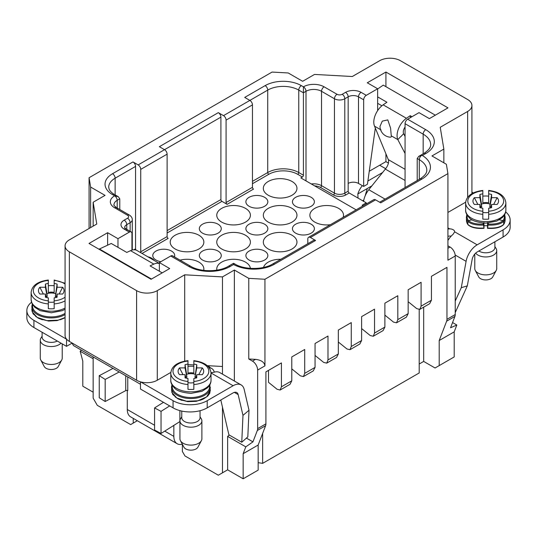 <?xml version="1.0" encoding="UTF-8"?>
<svg xmlns="http://www.w3.org/2000/svg" width="537" height="537" viewBox="0 0 537 537"><rect width="100%" height="100%" fill="white"/><g stroke="black" fill="none" stroke-linecap="round" stroke-linejoin="round"><path stroke-width="0.81" d="M89.075 228.487L89.075 177.72L272.058 72.072L288.221 72.965L302.64 81.295L314.534 74.428L352.299 76.516L379.713 60.688A14.633 8.444 180 0 1 400.401 60.688L467.646 99.513A14.633 8.444 180 0 1 471.929 105.48A14.633 8.444 180 0 1 467.646 111.454L440.233 127.282L443.851 149.085L443.851 162.825M207.242 365.657L222.466 366.496L222.466 276.904L234.36 270.037L248.779 278.361L264.942 279.253L447.925 173.612L447.925 260.217L455.235 256.001A7.317 4.222 -120 0 0 450.06 247.04L447.925 245.805M65.071 245.845L65.071 335.437A14.633 8.444 180 0 0 66.554 339.142A14.633 8.444 0 0 0 69.354 341.411L136.599 380.236A14.633 8.444 0 0 0 140.519 381.847A14.633 8.444 180 0 0 157.287 380.236L157.287 290.638A14.633 8.444 180 0 1 136.599 290.638L69.354 251.819A14.633 8.444 180 0 1 65.071 245.845A14.633 8.444 180 0 1 69.354 239.871L96.767 224.043L93.149 202.241L93.149 226.137M375.316 128.041L367.429 184.251L363.677 186.42L358.501 183.432A7.317 4.222 0 0 0 348.157 183.432L348.157 191.192A1.463 0.846 -120 0 0 349.191 192.984L366.261 202.838L366.261 203.993M385.694 168.665L379.659 165.242L385.66 168.705M416.786 308.661L408.16 301.693L408.16 289.745L421.095 282.281L421.095 306.171L419.833 309.372L416.786 308.661M393.507 322.099L384.881 315.132L384.881 303.183L397.816 295.719L397.816 319.609L396.554 322.811L393.507 322.099M408.16 289.745L408.16 313.635L406.395 317.132L396.554 322.811M370.228 335.538L361.609 328.57L361.609 316.622L374.537 309.158L374.537 333.047L373.275 336.249L370.228 335.538M384.881 303.183L384.881 327.073L383.116 330.57L373.275 336.249M346.949 348.976L338.33 342.009L338.33 330.06L351.265 322.596L351.265 346.486L349.996 349.688L346.949 348.976M361.609 316.622L361.609 340.512L359.837 344.009L349.996 349.688M323.677 362.415L315.051 355.447L315.051 343.499L327.986 336.034L327.986 359.924L326.724 363.133L323.677 362.415M338.33 330.06L338.33 353.957L336.565 357.447L326.724 363.133M300.398 375.853L291.779 368.885L291.779 356.937L304.707 349.473L304.707 373.363L303.445 376.571L300.398 375.853M315.051 343.499L315.051 367.395L313.286 370.886L303.445 376.571M291.779 356.937L291.779 380.834L281.428 386.801L280.166 390.01L277.119 389.291L268.5 382.324L268.5 370.376M291.779 380.834L290.007 384.324L280.166 390.01M281.428 386.801L281.428 362.911L265.916 371.873L265.916 423.847A7.317 4.222 60 0 1 265.6 425.713L258.156 445.039L243.154 453.698L243.154 478.789L227.634 469.828L227.634 436.38L245.792 446.858L252.947 441.857L257.324 430.493L265.6 425.713M366.261 202.838L362.126 205.228L363.119 205.805M264.62 197.314A10.975 6.337 0 0 0 252.665 195.945A10.975 6.337 0 0 0 245.886 201.798A10.975 6.337 0 0 0 256.861 208.134A10.975 6.337 0 0 0 267.835 201.798A10.975 6.337 0 0 0 264.62 197.314M218.069 224.197A10.975 6.337 0 0 0 206.107 222.821A10.975 6.337 0 0 0 199.334 228.675A10.975 6.337 0 0 0 210.309 235.011A10.975 6.337 0 0 0 221.278 228.675A10.975 6.337 0 0 0 218.069 224.197M174.471 256.914A10.975 6.337 0 0 0 174.726 255.552A10.975 6.337 0 0 0 171.511 251.074A10.975 6.337 0 0 0 159.556 249.698A10.975 6.337 0 0 0 152.783 255.552A10.975 6.337 0 0 0 160.912 261.673M311.171 197.314A10.975 6.337 0 0 0 299.216 195.945A10.975 6.337 0 0 0 292.443 201.798A10.975 6.337 0 0 0 303.418 208.134A10.975 6.337 0 0 0 314.387 201.798A10.975 6.337 0 0 0 311.171 197.314M264.62 224.197A10.975 6.337 0 0 0 252.665 222.821A10.975 6.337 0 0 0 245.886 228.675A10.975 6.337 0 0 0 256.861 235.011A10.975 6.337 0 0 0 267.835 228.675A10.975 6.337 0 0 0 264.62 224.197M218.069 251.074A10.975 6.337 0 0 0 206.107 249.698A10.975 6.337 0 0 0 199.334 255.552A10.975 6.337 0 0 0 210.309 261.888A10.975 6.337 0 0 0 221.278 255.552A10.975 6.337 0 0 0 218.069 251.074M311.171 224.197A10.975 6.337 0 0 0 299.216 222.821A10.975 6.337 0 0 0 292.443 228.675A10.975 6.337 0 0 0 303.418 235.011A10.975 6.337 0 0 0 314.387 228.675A10.975 6.337 0 0 0 311.171 224.197M264.62 251.074A10.975 6.337 0 0 0 252.665 249.698A10.975 6.337 0 0 0 245.886 255.552A10.975 6.337 0 0 0 256.861 261.888A10.975 6.337 0 0 0 267.835 255.552A10.975 6.337 0 0 0 264.62 251.074M280.838 259.284A16.828 9.713 0 0 0 263.533 267.433M292.034 235.246A16.828 9.713 0 0 0 273.702 233.139A16.828 9.713 0 0 0 263.311 242.113A16.828 9.713 0 0 0 280.139 251.826A16.828 9.713 0 0 0 296.961 242.113A16.828 9.713 0 0 0 292.034 235.246M203.691 270.359A16.828 9.713 0 0 0 203.859 268.99A16.828 9.713 0 0 0 198.925 262.123A16.828 9.713 0 0 0 180.07 260.15M292.034 208.369A16.828 9.713 0 0 0 273.702 206.262A16.828 9.713 0 0 0 263.311 215.236A16.828 9.713 0 0 0 280.139 224.949A16.828 9.713 0 0 0 296.961 215.236A16.828 9.713 0 0 0 292.034 208.369M292.034 181.486A16.828 9.713 0 0 0 273.702 179.385A16.828 9.713 0 0 0 263.311 188.359A16.828 9.713 0 0 0 280.139 198.072A16.828 9.713 0 0 0 296.961 188.359A16.828 9.713 0 0 0 292.034 181.486M245.483 208.369A16.828 9.713 0 0 0 227.144 206.262A16.828 9.713 0 0 0 216.76 215.236A16.828 9.713 0 0 0 233.582 224.949A16.828 9.713 0 0 0 250.41 215.236A16.828 9.713 0 0 0 245.483 208.369M198.925 235.246A16.828 9.713 0 0 0 180.593 233.139A16.828 9.713 0 0 0 170.209 242.113A16.828 9.713 0 0 0 187.03 251.826A16.828 9.713 0 0 0 203.859 242.113A16.828 9.713 0 0 0 198.925 235.246M245.483 235.246A16.828 9.713 0 0 0 227.144 233.139A16.828 9.713 0 0 0 216.76 242.113A16.828 9.713 0 0 0 233.582 251.826A16.828 9.713 0 0 0 250.41 242.113A16.828 9.713 0 0 0 245.483 235.246M343.109 217.357A16.828 9.713 0 0 0 343.519 215.236A16.828 9.713 0 0 0 338.592 208.369A16.828 9.713 0 0 0 320.253 206.262A16.828 9.713 0 0 0 309.869 215.236A16.828 9.713 0 0 0 330.369 224.714M250.376 268.366A16.828 9.713 0 0 0 245.483 262.123A16.828 9.713 0 0 0 227.144 260.015A16.828 9.713 0 0 0 216.76 268.99A16.828 9.713 0 0 0 216.881 270.145M356.138 209.839L300.827 177.908L302.378 177.009A1.463 0.846 120 0 0 303.418 175.216L303.418 92.794L306.003 91.297L306.003 180.888M234.897 264.029A3.658 2.114 -60 0 0 233.582 263.969L233.582 264.506A29.26 16.895 0 0 0 274.447 264.211A3.658 2.114 -120 0 0 272.621 264.029C263.237 269.903 244.275 269.903 234.897 264.029L233.582 263.271L228.393 266.271C219.015 272.145 200.053 272.145 190.669 266.271L172.565 255.82A3.658 2.114 -60 0 0 170.739 256.001L159.355 262.566L169.705 268.54L151.078 279.294L89.008 243.456L107.628 232.702L107.628 245.174M310.399 237.482A3.658 2.114 -120 0 0 308.567 237.3L373.745 199.67A3.658 2.114 60 0 1 375.571 199.851L310.399 237.482L315.568 240.469A3.658 2.114 -120 0 0 313.742 240.287L272.621 264.029M420.833 155.643L422.377 155.508L425.747 153.562A3.658 2.114 -120 0 0 423.921 153.381L418.726 156.381L417.215 158.496L417.215 180.546M418.726 156.381L421.35 155.569A3.658 2.114 120 0 0 419.283 159.684L419.283 179.351M308.567 237.3A3.658 2.114 -120 0 0 307.815 238.978L307.815 243.711M422.377 155.508A29.26 16.895 180 0 1 421.867 179.096L380.746 202.838L375.571 199.851M117.979 247.349L117.979 238.676L129.357 232.105L124.181 229.118A3.658 2.114 -60 0 1 126.014 228.937L124.624 227.628A7.317 4.222 180 0 1 126.772 224.641A3.658 2.114 60 0 0 124.181 220.163L127.544 218.223A3.658 2.114 0 0 0 127.544 215.236L114.616 207.765A14.633 8.444 180 0 1 114.616 195.824L112.542 194.629A3.658 2.114 -60 0 1 114.374 194.448C113.891 194.246 110.541 192.259 109.098 189.131L108.702 187.165A21.943 12.673 180 0 1 115.133 178.203L135.566 166.403A3.658 2.114 -120 0 0 132.975 161.926L138.15 164.913L220.908 117.133A3.658 2.114 -120 0 0 218.324 112.649L223.499 115.636L249.88 100.406L244.704 97.419L265.137 85.625A25.601 14.781 0 0 1 301.344 85.625L303.418 86.819A14.633 8.444 180 0 1 324.106 86.819L337.035 94.284A3.658 2.114 0 0 0 342.21 94.284L345.573 92.344A10.975 6.337 180 0 1 361.092 92.344A3.658 2.114 120 0 0 358.501 96.821L363.677 99.808A3.658 2.114 -60 0 1 366.261 95.331L377.645 88.759L367.295 82.785L385.922 72.039L447.992 107.87L429.372 118.623L419.021 112.649L407.643 119.221L425.747 129.672A3.658 2.114 120 0 0 423.163 134.156A25.601 14.781 180 0 1 430.661 144.607C430.573 145.46 431.245 148.581 423.921 153.381M377.645 88.759L377.645 110.609M388.419 163.073L385.922 161.63L379.713 165.215M385.922 72.039L385.922 86.658M385.922 153.817L385.922 161.63M369.255 171.249L379.659 165.242M363.677 99.808L363.677 186.42M182.379 444.287L182.379 451.463L184.963 455.94L218.324 475.205L222.466 472.815L222.466 407.1M137.318 420.733L133.236 423.089L133.236 418.377M114.616 207.765A3.658 2.114 -60 0 1 116.442 207.584C114.247 205.799 113.428 204.865 113.985 204.778A10.975 6.337 180 0 1 117.2 200.301A3.658 2.114 60 0 0 114.616 195.824L118.274 196.696L119.785 198.811L119.785 209.517M135.566 166.403L135.566 248.832A1.463 0.846 -120 0 0 136.002 250.061M129.357 232.105A3.658 2.114 -60 0 1 131.182 231.924A3.658 2.114 -60 0 1 131.941 233.602L131.941 250.135M140.479 384.264L73.488 345.593L71.938 342.901M159.355 262.566L159.355 271.239M107.628 232.702L117.979 238.676M142.057 253.444L168.148 238.381A1.463 0.846 60 0 1 167.114 236.589L167.114 154.159A3.658 2.114 60 0 0 164.53 149.682L159.355 146.695L218.324 112.649M138.15 164.913A3.658 2.114 60 0 1 140.734 169.39L140.734 251.819A1.463 0.846 -120 0 0 141.056 252.867M220.908 117.133L220.908 199.556A1.463 0.846 -120 0 0 221.949 201.348L167.114 233.004M223.499 115.636A3.658 2.114 60 0 1 226.084 120.12L226.084 202.543A1.463 0.846 -120 0 0 227.117 204.335L253.498 189.105A1.463 0.846 60 0 1 252.464 187.312L252.464 104.89A3.658 2.114 60 0 0 249.88 100.406L267.721 90.102L267.721 172.531L252.464 181.338M227.117 204.335L221.949 201.348M452.557 322.542L456.833 325.013L454.201 331.853L454.201 356.944L439.199 365.603L439.199 340.518L454.201 331.853M419.833 309.372L429.674 303.694L431.439 300.196L431.439 276.307L446.959 267.345L446.959 319.327A7.317 4.222 60 0 1 446.643 321.186L439.199 340.518M456.833 325.013L450.543 327.778L454.92 316.414A7.317 4.222 -120 0 0 455.235 314.548L455.235 256.001M465.66 202.194L447.925 212.437M447.925 173.612L446.375 164.282L431.956 155.952L443.851 149.085M90.625 227.594L90.625 187.051L89.075 177.72M93.149 358.729L80.167 351.238L82.799 361.119L82.799 386.21L93.149 392.178M81.402 350.158L80.167 351.238M264.942 279.253L264.942 365.865C264.372 362.207 261.224 360.045 255.505 359.367L248.779 358.991L252.464 361.119A7.317 4.222 -120 0 1 257.639 370.08L257.639 428.627A7.317 4.222 60 0 1 257.324 430.493M248.779 358.991L248.779 278.361M246.543 438.165L252.947 441.857M227.634 436.38L229.326 435.057M220.814 399.998L228.896 434.809L241.757 442.233L247.812 436.883L249.014 410.248L242.972 415.383L238.146 394.594L234.307 392.372M234.36 381.008L234.36 270.037M245.792 446.858L243.154 453.698M243.154 478.789L258.156 470.123L258.156 445.039M222.466 374.141L222.466 366.496M227.634 469.828L222.466 472.815M222.466 276.904L184.701 274.81L157.287 290.638M184.701 361.119L184.701 274.81M193.837 364.912L187.984 364.589M170.82 372.423L157.287 380.236M93.149 356.937L93.149 398.152L97.284 405.321L130.652 424.586L133.236 423.089M90.625 187.051L105.044 195.374L93.149 202.241M233.588 263.748L233.588 264.506L230.225 266.453A3.658 2.114 -120 0 0 228.393 266.271M209.269 365.764L209.175 367.013M324.106 86.819A3.658 2.114 120 0 0 321.522 91.297A10.975 6.337 180 0 0 306.003 91.297A3.658 2.114 60 0 0 303.418 86.819L303.418 92.794L298.76 90.102L298.76 172.531A21.943 12.673 0 0 0 267.721 172.531A1.463 0.846 60 0 0 268.762 174.324A20.48 11.827 180 0 1 297.726 174.324A1.463 0.846 120 0 0 298.76 172.531L303.418 175.216M407.643 119.221A3.658 2.114 -60 0 0 405.059 123.698L405.059 187.567M423.68 307.151L423.68 361.421L435.057 367.993L439.199 365.603M423.68 361.421L419.202 364.005M419.202 309.587L419.202 372.967L262.633 463.357L258.156 462.666M262.633 433.413L262.633 463.357M367.885 181.003L382.619 172.491M447.925 240.475A16.097 9.29 -60 0 1 453.161 234.233L454.664 231.83A5.122 2.954 0 0 0 454.664 231.809A5.122 2.954 0 0 0 453.161 229.722A5.122 2.954 0 0 0 449.597 228.856L447.925 229.057M455.168 255.028L466.096 261.338L461.27 287.704L455.235 301.056M461.27 287.704L467.311 285.865L455.235 312.581M484.032 225.647A9.142 5.276 0 0 0 487.468 225.647M466.096 261.338A16.097 9.29 -60 0 1 477.171 244.825L503.082 229.87A24.138 13.935 0 0 0 510.15 220.016A24.138 13.935 0 0 0 505.666 211.92M473.265 192.944L471.929 192.172M363.549 201.469C364.173 197.327 365.979 193.333 368.966 189.48M385.056 199.113L368.778 189.715L385.351 169.088A8.861 4.726 126.1 0 0 388.311 159.637L374.537 126.175M377.645 88.994L383.257 85.128L435.326 115.186M374.544 126.175A14.633 8.444 -60 0 1 383.143 104.843L386.929 102.238L377.645 96.875M377.645 103.319L381.908 105.782M410.396 117.637L410.221 115.683L411.993 116.71M400.703 136.62L397.836 139.627A14.633 8.444 120 0 1 406.435 118.294L410.221 115.683M405.059 136.432L403.623 133.679A5.853 3.376 -60 0 1 405.059 127.061M397.85 139.674L405.059 153.461M403.623 133.679L400.763 136.734M387.795 119.899L382.29 121.127L380.008 126.37A10.975 10.975 0 0 0 390.224 137.183A7.397 2.255 -136.9 0 0 391.272 135.834L390.587 128.162L387.795 119.899M391.272 135.834L397.823 139.62M374.551 126.182L381.102 129.967M388.311 159.637L405.059 169.303M385.351 169.088L405.059 180.466M371.873 185.862L367.295 188.507L365.106 195.971M362.347 185.648A14.633 8.444 120 0 0 357.817 193.978L358.045 198.099M510.15 220.016L510.15 227.178A24.138 13.935 0 0 1 503.082 237.039L477.171 251.994A7.317 4.222 -60 0 0 472.137 259.499L467.311 285.865M447.925 236.307L449.597 236.018A5.122 2.954 180 0 1 451.14 236.166M480.743 207.853L479.897 204.429L479.897 207.624A12.801 7.39 0 0 0 482.823 208.242L482.823 211.256A17.922 10.351 0 0 1 467.828 201.046A17.922 10.351 0 0 1 482.823 190.843L482.823 190.434C472.157 191.837 466.425 195.978 465.633 202.838L465.633 210.007A20.117 11.613 0 0 0 485.75 221.62A20.117 11.613 0 0 0 505.867 210.007L505.867 202.838C505.075 195.978 499.343 191.837 488.677 190.427L488.677 193.857A12.801 7.39 180 0 1 491.603 194.475L491.603 197.67L489.791 207.101L491.066 206.597M488.677 212.404A8.787 5.075 180 0 1 482.823 212.404L482.823 219.109A20.117 11.613 0 0 0 488.677 219.109L488.677 214.33A20.117 11.613 0 0 0 505.867 202.838M488.677 190.843A17.922 10.351 0 0 1 503.672 201.046A17.922 10.351 0 0 1 488.677 211.256L488.677 208.242A12.801 7.39 0 0 0 491.603 207.624L491.603 204.429L497.134 204.429A12.801 7.39 0 0 0 497.732 203.657A12.801 7.39 0 0 0 497.134 197.67L493.664 204.429M488.677 210.9L488.677 214.921M488.677 191.353L488.677 196.126A20.117 11.613 0 0 0 482.823 196.126M488.677 193.857L488.677 202.832A8.787 5.075 0 0 0 485.75 202.543A8.787 5.075 0 0 0 482.823 202.832L482.823 190.843M479.897 204.429L474.366 204.429A12.801 7.39 180 0 1 473.768 203.657A12.801 7.39 180 0 1 474.366 197.67L479.897 197.67L479.897 194.475A12.801 7.39 180 0 1 482.823 193.857M482.823 210.9L482.823 214.921M474.366 197.67L477.836 204.429M480.434 206.597L481.709 207.101L481.461 204.107A8.391 4.846 180 0 1 485.75 203.422A8.391 4.846 180 0 1 490.046 204.107L489.791 207.101M490.046 204.107L491.603 194.475M497.134 197.67L491.603 197.67M490.758 207.853L491.603 204.429M488.677 202.832L488.677 196.126M481.461 204.107L479.897 194.475M479.897 197.67L481.709 207.101M478.89 251.001A9.142 5.276 0 0 0 479.286 251.249A9.142 5.276 0 0 0 489.247 252.39A9.142 5.276 0 0 0 494.892 247.517L494.892 241.764M494.892 246.59L496.074 248.477A10.975 6.337 180 0 1 496.725 250.625A10.975 6.337 180 0 1 487.958 256.827A10.975 6.337 180 0 1 475.668 253.122M474.775 254.055L474.775 268.54A10.975 6.337 0 0 0 475.265 270.406L478.762 276.958A7.317 4.222 0 0 0 485.75 279.931A7.317 4.222 0 0 0 492.744 276.958L496.235 270.406A10.975 6.337 0 0 0 496.725 268.54L496.725 250.625M475.265 270.406A10.975 6.337 0 0 0 485.75 274.877A10.975 6.337 0 0 0 496.235 270.406M483.146 223.063L484.032 228.178L483.904 222.526M467.23 215.27A18.654 10.767 0 0 0 468.519 220.653L467.841 221.412L467.841 224.399C471.043 227.272 476.393 228.473 483.904 228.017L484.032 228.178M483.146 224.063C476.319 224.338 471.446 223.204 468.519 220.653L472.11 219.794M484.012 228.312C476.554 228.836 471.204 227.634 467.962 224.708L466.606 221.875L466.364 217.129A19.386 11.19 0 0 0 467.841 221.412C470.922 224.144 476.064 225.365 483.273 225.077M499.39 219.794L502.988 220.653L503.659 221.412L503.659 224.399L504.914 221.781L505.129 220.116M488.355 223.063L487.596 228.017C495.107 228.473 500.464 227.272 503.659 224.399L503.538 224.714C500.303 227.634 494.953 228.836 487.489 228.312M487.468 228.178L487.596 222.526M504.277 215.27A18.654 10.767 0 0 1 502.988 220.653C500.061 223.204 495.181 224.338 488.355 224.063M505.136 220.116L505.136 217.129A19.386 11.19 0 0 1 503.659 221.412C500.578 224.144 495.436 225.365 488.227 225.077M241.757 442.233L242.972 415.383M140.519 381.847L173.062 400.689A24.138 13.935 0 0 0 207.201 400.689L233.112 385.734A16.097 9.29 120 0 1 241.16 384.935A16.097 9.29 120 0 1 244.187 389.453L249.014 410.248M211.021 372.725L214.189 372.201A16.097 9.29 -60 0 1 219.693 372.544L241.16 384.935M175.21 396.903L178.492 399.051L182.03 400.407L177.767 398.716L172.706 394.413L171.525 389.815M179.183 399.38L187.695 401.636L196.22 401.34L203.563 398.924L206.638 396.89M35.543 316.273L38.55 318.273L42.363 319.77L38.1 318.079L33.046 313.776L31.864 309.178M39.53 318.75L48.619 321.059L57.097 320.609L65.071 317.629M66.554 339.142L66.507 346.338L33.918 327.523L33.918 320.354L66.507 339.169M31.522 302.257A24.138 13.935 0 0 0 26.85 310.5A24.138 13.935 0 0 0 33.918 320.354M99.392 249.45L99.426 248.993L111.266 243.476L126.779 252.43L130.565 250.665A14.633 8.444 -60 0 1 136.888 250.464L159.355 263.432M151.494 279.052L99.426 248.993M159.355 263.533A14.633 8.444 120 0 0 153.857 264.117L150.071 265.882L162.194 272.877M140.479 381.874L140.479 389.043L173.062 407.858A24.138 13.935 0 0 0 207.201 407.858L233.112 392.903A7.317 4.222 -60 0 1 236.77 392.54A7.317 4.222 -60 0 1 238.146 394.594M112.998 368.402L99.244 375.678L105.178 379.417L119.214 371.987M127.759 376.92L127.759 390.661A1.463 0.846 -0 0 0 125.739 390.634L125.739 375.752M105.178 379.417L105.178 401.515L125.739 390.634M99.244 375.678L99.244 397.776L105.178 401.515M173.84 425.391L173.84 436.38A16.097 9.29 120 0 0 177.176 443.743L130.619 416.866A16.097 9.29 -60 0 1 127.289 409.503L127.289 390.48M177.176 443.743A16.097 9.29 120 0 0 182.325 444.186M179.935 421.552A10.243 5.914 180 0 1 179.882 421.585L161.04 433.453L154.569 430.03L154.569 407.932L163.476 402.32M161.04 433.453L161.04 411.355L154.569 407.932M169.685 405.912L161.04 411.355M214.323 372.161A14.633 8.444 120 0 0 211.672 368.463A14.633 8.444 120 0 0 209.215 367.778M26.85 310.5L26.85 317.669A24.138 13.935 -0 0 0 33.918 327.523M72.072 343.13L66.507 346.338M56.566 296.189L55.291 296.692L57.103 284.066A12.801 7.39 -0 0 0 54.177 283.449L54.177 280.025L65.071 283.247M55.291 296.692L57.103 287.261L57.103 284.066M55.539 293.699A8.391 4.846 -0 0 0 46.954 293.699L45.397 284.066A12.801 7.39 -0 0 1 48.323 283.449L48.323 292.423A8.787 5.075 180 0 1 54.177 292.423L54.177 283.449M48.323 283.449L48.323 280.032M48.323 300.492L48.323 304.513M48.323 280.019C37.657 281.428 31.925 285.57 31.133 292.43A20.117 11.613 -0 0 0 48.323 303.922L48.323 308.701A20.117 11.613 -0 0 0 54.177 308.701L54.177 301.995A8.787 5.075 -0 0 1 51.25 302.284A8.787 5.075 -0 0 1 48.323 301.995M54.177 280.945L54.177 285.718A20.117 11.613 -0 0 0 48.323 285.718M54.177 304.513L54.177 300.492M57.103 287.261L62.634 287.261A12.801 7.39 180 0 1 63.232 293.249A12.801 7.39 180 0 1 62.634 294.021L57.103 294.021L57.103 297.216A12.801 7.39 180 0 1 54.177 297.834L54.177 300.848A17.922 10.351 -0 0 0 65.071 297.23M54.177 292.423L54.177 285.718M62.634 287.261L59.164 294.021M45.934 296.189L47.209 296.692L46.954 293.699M46.242 297.444L45.397 294.021L45.397 297.216A12.801 7.39 180 0 0 48.323 297.834L48.323 300.848A17.922 10.351 -0 0 1 33.328 290.645A17.922 10.351 -0 0 1 48.323 280.435M47.209 296.692L45.397 287.261L39.866 287.261A12.801 7.39 -0 0 0 39.268 293.249A12.801 7.39 -0 0 0 39.866 294.021L45.397 294.021M39.866 287.261L43.336 294.021M45.397 284.066L45.397 287.261M57.103 294.021L56.257 297.444M42.108 332.249L42.108 337.108A9.142 5.276 -0 0 0 47.511 341.921A9.142 5.276 -0 0 0 57.338 341.042M60.976 343.143A10.975 6.337 180 0 1 48.639 346.372A10.975 6.337 180 0 1 40.275 340.216A10.975 6.337 180 0 1 40.926 338.068L42.108 336.182M40.275 340.216L40.275 358.132A10.975 6.337 -0 0 0 40.765 360.005L44.256 366.549A7.317 4.222 -0 0 0 51.25 369.523A7.317 4.222 -0 0 0 58.238 366.549L61.735 360.005A10.975 6.337 -0 0 0 62.225 358.132L62.225 343.861M40.765 360.005A10.975 6.337 -0 0 0 51.25 364.469A10.975 6.337 -0 0 0 61.735 360.005M196.227 376.826L194.951 377.323L196.764 364.704A12.801 7.39 -0 0 0 193.837 364.079L193.837 360.656C204.503 362.066 210.236 366.2 211.028 373.067L211.028 380.236C211.075 382.881 209.893 385.418 207.47 387.842L201.993 391.298L191.011 393.393C182.15 392.641 176.606 390.802 174.384 387.875C171.759 385.049 170.565 382.498 170.793 380.236A20.117 11.613 -0 0 0 190.91 391.849A20.117 11.613 -0 0 0 211.028 380.236M194.951 377.323L196.764 367.899L196.764 364.704M195.206 374.329A8.391 4.846 -0 0 0 186.614 374.329L185.057 364.704A12.801 7.39 -0 0 1 187.984 364.079L187.984 373.061A8.787 5.075 180 0 1 193.837 373.061L193.837 364.079M187.984 364.079L187.984 360.663C177.317 362.066 171.585 366.2 170.793 373.067A20.117 11.613 -0 0 0 187.984 384.559L187.984 389.338A20.117 11.613 -0 0 0 193.837 389.338L193.837 382.633A8.787 5.075 -0 0 1 190.91 382.921A8.787 5.075 -0 0 1 187.984 382.633M187.984 381.129L187.984 385.143M193.837 361.576L193.837 366.355A20.117 11.613 -0 0 0 187.984 366.355M193.837 385.143L193.837 381.129M196.764 367.899L202.295 367.899A12.801 7.39 180 0 1 202.892 373.88A12.801 7.39 180 0 1 202.295 374.651L196.764 374.651L196.764 377.847A12.801 7.39 180 0 1 193.837 378.471L193.837 381.485A17.922 10.351 -0 0 0 208.833 371.275A17.922 10.351 -0 0 0 193.837 361.065M193.837 373.061L193.837 366.355M202.295 367.899L198.824 374.651M185.594 376.826L186.869 377.323L186.614 374.329M185.903 378.075L185.057 374.651L185.057 377.847A12.801 7.39 180 0 0 187.984 378.471L187.984 381.485A17.922 10.351 -0 0 1 172.988 371.275A17.922 10.351 -0 0 1 187.984 361.065M186.869 377.323L185.057 367.899L179.526 367.899A12.801 7.39 -0 0 0 178.928 373.88A12.801 7.39 -0 0 0 179.526 374.651L185.057 374.651M179.526 367.899L182.996 374.651M185.057 364.704L185.057 367.899M196.764 374.651L195.918 378.075M200.053 410.711L200.053 417.739A9.142 5.276 -0 0 1 190.91 423.015A9.142 5.276 -0 0 1 181.768 417.739L181.768 411.073M200.053 416.813L201.234 418.699A10.975 6.337 180 0 1 201.885 420.847A10.975 6.337 180 0 1 190.91 427.183A10.975 6.337 180 0 1 179.935 420.847A10.975 6.337 180 0 1 180.586 418.699L181.768 416.813M179.935 420.847L179.935 438.769A10.975 6.337 -0 0 0 180.425 440.635L183.923 447.18A7.317 4.222 -0 0 0 190.91 450.16A7.317 4.222 -0 0 0 197.898 447.18L201.395 440.635A10.975 6.337 -0 0 0 201.885 438.769L201.885 420.847M180.425 440.635A10.975 6.337 -0 0 0 190.91 445.106A10.975 6.337 -0 0 0 201.395 440.635M172.015 384.861A19.386 11.19 -0 0 0 171.525 387.358L171.867 392.433L176.787 398.004L186.547 401.246L197.791 400.81L206.624 396.897L210.282 390.721L209.826 384.828M31.871 309.708L32.207 311.802L37.12 317.374L46.887 320.616L58.13 320.173L65.071 317.555M408.16 313.635L397.816 319.609M384.881 327.073L374.537 333.047M361.609 340.512L351.265 346.486M338.33 353.957L327.986 359.924M315.051 367.395L304.707 373.363M348.157 191.192L344.794 193.139L344.794 98.761A7.317 4.222 180 0 1 334.45 98.761L321.522 91.297L321.522 185.668L334.45 193.139A7.317 4.222 0 0 0 344.794 193.139A1.463 0.846 -120 0 0 345.828 194.931L349.191 192.984M345.828 194.931A8.78 5.068 180 0 1 333.417 194.931L320.488 187.46A9.512 5.491 180 0 0 314.635 185.876M333.417 194.931A1.463 0.846 -60 0 0 334.45 193.139L334.45 98.761A3.658 2.114 120 0 1 337.035 94.284M320.488 187.46A1.463 0.846 -60 0 0 321.522 185.668A10.975 6.337 0 0 0 311.332 183.969M265.137 85.625A3.658 2.114 60 0 1 267.721 90.102A21.943 12.673 180 0 1 298.76 90.102A3.658 2.114 120 0 1 301.344 85.625M302.378 177.009L297.726 174.324M315.568 240.469L274.447 264.211M417.215 158.496L419.283 159.684A25.601 14.781 180 0 1 426.781 170.142C426.693 170.994 427.365 174.116 420.041 178.915L379.672 202.221M421.867 179.096A3.658 2.114 -120 0 0 420.041 178.915M425.747 153.562A29.26 16.895 0 0 0 425.747 129.672M342.21 94.284A3.658 2.114 60 0 1 344.794 98.761L348.157 96.821A7.317 4.222 180 0 1 358.501 96.821L358.501 183.432M361.092 92.344L366.261 95.331M132.277 250.041L132.277 219.714A7.317 4.222 180 0 1 130.129 222.701L130.129 231.319M119.785 198.811L117.2 200.301L117.2 209.262M112.542 194.629A25.601 14.781 0 0 1 112.542 173.72A3.658 2.114 60 0 1 115.133 178.203L115.133 195.837M135.566 248.832L133.921 249.779M126.772 230.615L126.772 224.641L130.129 222.701A3.658 2.114 60 0 0 127.544 218.223M124.181 220.163A10.975 6.337 0 0 0 124.181 229.118M127.544 215.236A3.658 2.114 -60 0 1 129.377 215.055L116.442 207.584M112.542 173.72L132.975 161.926M140.734 169.39L167.114 154.159M167.114 236.589L140.734 251.819M220.908 199.556L167.114 230.615M226.084 120.12L252.464 104.89M252.464 187.312L226.084 202.543M450.06 247.04L447.925 248.275M446.643 321.186L454.92 316.414M467.646 197.287L467.646 111.454M255.505 359.367L252.464 361.119M264.942 365.865L257.639 370.08M257.639 428.627L265.916 423.847M136.599 380.236L136.599 290.638M69.354 341.411L69.354 251.819M170.739 256.001L188.843 266.453A29.26 16.895 0 0 0 230.225 266.453M188.843 266.453A3.658 2.114 -60 0 1 190.669 266.271M268.762 174.324L252.464 183.728M345.573 92.344A3.658 2.114 60 0 1 348.157 96.821L348.157 183.432M405.059 123.698L423.163 134.156L423.163 153.824M446.959 319.327L455.235 314.548M431.439 300.196L421.095 306.171M447.925 227.889L449.597 228.856M454.664 231.83L477.171 244.825M406.435 118.294L383.143 104.843M367.295 188.507L357.817 193.978M363.791 200.086L362.643 200.751M503.082 237.039L503.082 229.87M465.633 202.838A20.117 11.613 0 0 0 482.823 214.33M233.112 385.734L211.028 372.98M130.565 250.665L153.857 264.117M173.062 407.858L173.062 400.689M207.201 407.858L207.201 400.689M179.882 410.624L179.882 421.585M127.289 409.503L154.569 425.257M164.738 431.124L173.84 436.38M65.071 309.278L62.332 310.661L51.351 312.762L40.127 310.648L34.724 307.245L31.965 303.452L31.133 299.599A20.117 11.613 -0 0 0 43.289 310.265A20.117 11.613 -0 0 0 65.071 308.043M54.177 303.922A20.117 11.613 -0 0 0 65.071 300.874M65.071 284.053A17.922 10.351 -0 0 0 54.177 280.435M193.837 384.559A20.117 11.613 -0 0 0 211.028 373.067M171.994 384.828L171.525 387.358A19.386 11.19 -0 0 0 190.91 398.548A19.386 11.19 -0 0 0 210.296 387.358M172.384 385.492A18.654 10.767 -0 0 0 190.91 397.528A18.654 10.767 -0 0 0 209.437 385.492M32.354 304.231A19.386 11.19 -0 0 0 31.864 306.721A19.386 11.19 -0 0 0 43.906 317.078A19.386 11.19 -0 0 0 65.071 314.575M32.723 304.862A18.654 10.767 -0 0 0 43.517 315.931A18.654 10.767 -0 0 0 65.071 313.36M131.182 231.924L126.014 228.937M132.277 219.714C132.344 217.962 131.377 216.411 129.377 215.055M118.274 196.696L114.374 194.448M471.929 193.656L471.929 105.48M505.867 210.007C505.921 212.652 504.733 215.189 502.31 217.619L496.832 221.069L485.857 223.17C476.99 222.419 471.446 220.579 469.224 217.653C466.599 214.82 465.404 212.276 465.633 210.007M505.136 219.324L504.538 222.983L503.585 224.661M466.606 221.875L466.411 220.888M466.364 219.365L466.948 222.936L467.922 224.661M505.136 217.129L504.666 214.599M466.834 214.599L466.364 217.129M154.401 260.573A10.975 10.975 0 0 0 147.97 256.861M211.672 368.463L207.953 366.315M31.133 299.599L31.133 292.43M170.793 380.236L170.793 373.067M203.563 398.924L199.932 400.36L202.389 399.488L207.718 396.111L209.739 393.279L210.296 389.781M63.903 318.293L60.272 319.73L65.071 317.709M31.864 309.708L32.334 304.19"/></g></svg>
